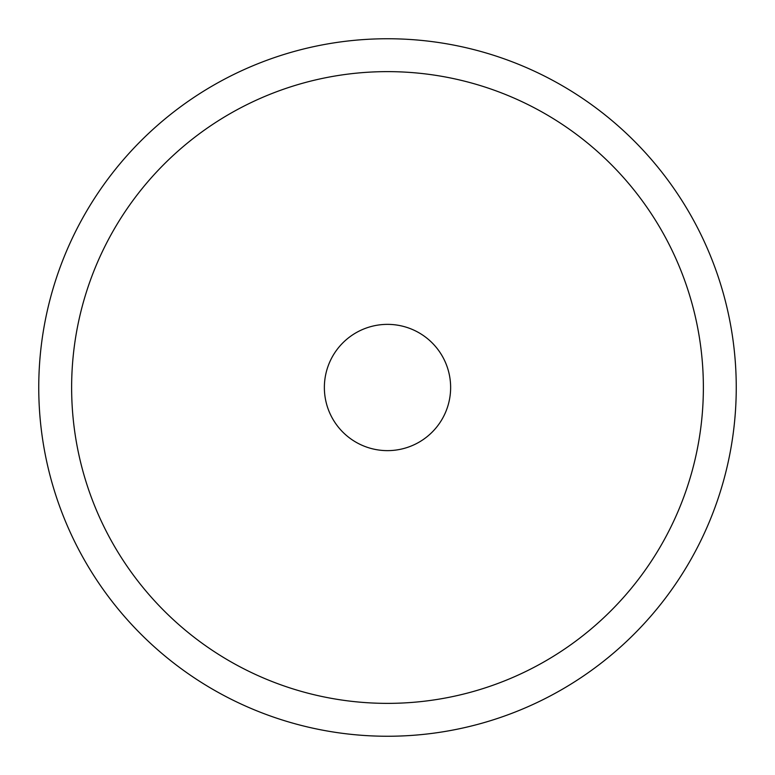 <?xml version="1.0" encoding="UTF-8"?>
<svg xmlns="http://www.w3.org/2000/svg" width="775" height="775" viewBox="0 0 775 775"><rect width="100%" height="100%" fill="white"/><g stroke="black" fill="none" stroke-linecap="round" stroke-linejoin="round"><path stroke-width="1.16" d="M387.5 450.633A63.133 63.133 0 0 1 324.367 387.5A63.133 63.133 0 0 1 387.5 324.367A63.133 63.133 0 0 1 450.633 387.5A63.133 63.133 0 0 1 387.5 450.633M387.5 71.629A315.871 315.871 0 0 1 703.371 387.5A315.871 315.871 0 0 1 387.5 703.371A315.871 315.871 0 0 1 71.629 387.5A315.871 315.871 0 0 1 387.5 71.629M387.5 38.75A348.75 348.75 0 0 1 736.25 387.5A348.75 348.75 0 0 1 387.5 736.25A348.75 348.75 0 0 1 38.75 387.5A348.75 348.75 0 0 1 387.5 38.75"/></g></svg>
